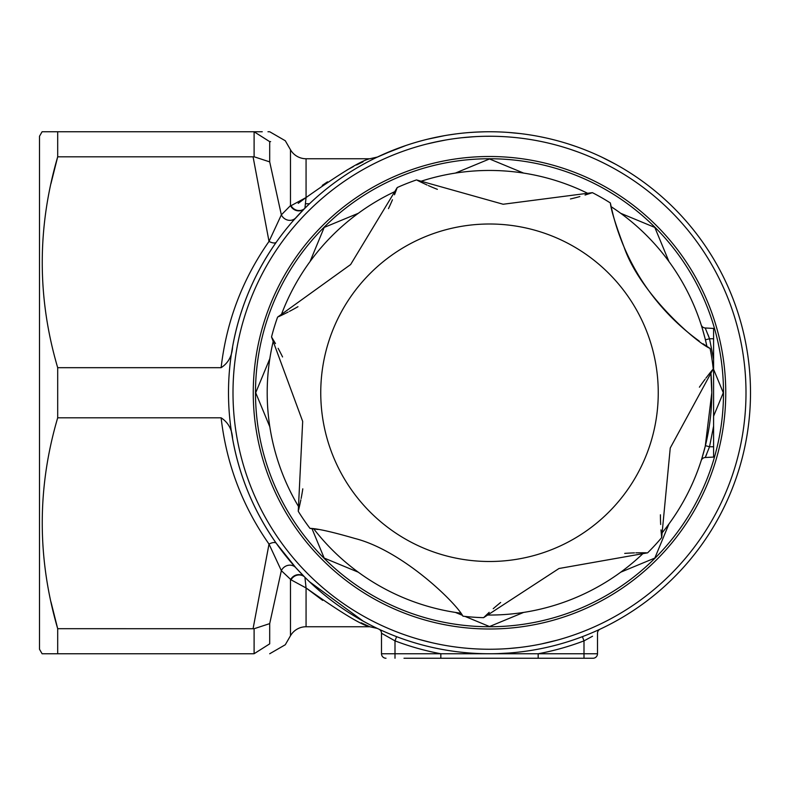 <?xml version="1.0" encoding="UTF-8"?>
<svg xmlns="http://www.w3.org/2000/svg" width="790" height="790" viewBox="0 0 790 790"><rect width="100%" height="100%" fill="white"/><g stroke="black" fill="none" stroke-linecap="round" stroke-linejoin="round"><path stroke-width="1.19" d="M305.542 203.751L309.502 203.751L304.92 208.224L306.066 197.54L298.195 203.356M322.656 600.39L306.066 587.957L306.066 626.746L369.76 626.746C361.356 624.969 340.125 612.043 306.066 587.957L304.92 577.273A8.996 8.384 -45 0 0 291.036 579.821L281.349 570.647L269.015 544.083A8.996 3.841 144.7 0 1 276.362 543.392C254.103 511.713 239.518 476.824 232.586 438.736L232.586 438.726C232.102 429.474 228.28 422.502 221.121 417.811L57.69 417.811L57.69 367.686L221.121 367.686C228.261 363.045 232.072 356.073 232.586 346.771C239.518 308.673 254.103 273.794 276.362 242.105A8.996 3.841 35.3 0 1 269.015 241.414L281.349 214.86L290.483 205.607L290.483 149.754A18.002 18.002 0 0 0 306.066 158.75L369.76 158.75L377.373 157.062M306.066 626.746A18.002 18.002 0 0 0 290.483 635.752L290.483 579.899A8.996 8.463 135.1 0 1 304.654 577.006L295.816 567.704L276.362 543.392M489.504 628.998A236.25 236.25 0 0 1 253.254 392.749A236.25 236.25 0 0 1 489.504 156.499A236.25 236.25 0 0 1 725.753 392.749A236.25 236.25 0 0 1 489.504 628.998M43.332 653.755L57.69 653.755L42.097 653.755L39.5 649.252L39.5 136.245L42.097 131.752L253.076 131.752C274.979 131.752 274.979 131.752 253.076 131.752L254.103 131.782L269.696 141.647L270.634 141.598M43.332 131.752L57.69 131.752L57.69 156.815L50.945 183.695M295.816 567.704A8.996 8.255 137.9 0 0 281.349 570.647L269.696 623.616L269.696 643.85C290.276 645.015 290.276 645.015 269.696 643.85L254.103 653.725L253.076 653.755C274.979 653.755 274.979 653.755 253.076 653.755L57.69 653.755L57.69 628.692L50.945 601.812M363.074 161.802L356.596 164.962M353.357 166.611L346.978 170.028M327.485 181.838L322.251 185.393M309.502 581.746L363.291 621.207L369.582 624.574M228.498 392.749A260.996 260.996 0 0 1 489.504 131.752A260.996 260.996 0 0 1 750.5 392.749A260.996 260.996 0 0 1 489.504 653.755A260.996 260.996 0 0 1 228.498 392.749A260.996 260.996 0 0 1 489.504 131.752L490.768 131.752M530.762 650.466L527.809 650.92M569.284 144.244L577.312 146.96M539.234 136.532L545.574 137.845M601.881 157.18L615.963 164.429M584.235 149.547L590.574 152.114M508.809 653.034L498.381 653.597M592.539 636.226L583.998 640.868L582.398 636.661L584.768 635.743M598 630.124L600.094 629.166A4.503 4.503 0 0 0 597.497 633.234L597.497 653.755A4.503 4.503 0 0 1 593.004 658.248L403.996 658.248M304.92 208.224A8.996 8.384 45 0 1 291.036 205.686L290.483 205.607A8.996 8.463 44.9 0 0 304.654 208.491L293.446 220.459M440.83 658.248L440.83 653.755A265.499 265.499 0 0 1 395 640.868L396.6 636.661L394.24 635.743M380.336 629.827L378.914 629.166A4.503 4.503 0 0 1 381.501 633.234L382.656 633.955M461.923 133.214L462.436 133.155M427.311 139.267L444.642 135.633M448.582 134.981L456.156 133.885M376.534 157.457L395.346 149.33M383.199 154.376L405.961 145.478M496.248 653.755L482.749 653.755M386.004 658.248A4.503 4.503 0 0 1 381.501 653.755L381.501 633.234L395 640.868L395 653.755L583.998 653.755L583.998 640.868A265.499 265.499 0 0 1 538.178 653.755L538.178 658.248M467.769 132.661L469.675 132.503M469.764 132.493L477.999 131.999M295.816 217.793A8.996 8.255 42.1 0 1 281.349 214.86L269.696 161.881L254.103 156.775L254.103 131.782M269.696 141.647C290.276 140.482 290.276 140.482 269.696 141.647L269.696 161.881M221.121 367.686C226.414 321.55 242.372 279.463 269.015 241.414L253.076 156.815L57.69 156.815C37.1 227.49 37.1 297.781 57.69 367.686M253.076 156.815L254.103 156.775M269.696 623.616L254.103 628.731L57.69 628.692C37.1 558.007 37.1 487.716 57.69 417.811M361.168 622.787L369.76 626.746L377.373 628.435M253.076 628.692L269.015 544.083C242.372 506.044 226.414 463.947 221.121 417.811M291.036 205.686L306.066 197.54C340.194 173.425 361.425 160.489 369.76 158.75M269.153 131.752L267.968 131.752M262.25 131.752L253.076 131.752M439.477 141.173L427.311 143.908M445.274 140.097L433.078 142.536M448.256 135.031L450.389 134.695M468.776 137.085L476.094 136.601M490.768 136.255L485.001 136.285M474.059 136.719L461.923 137.737M476.094 132.098L485.001 131.792M467.69 132.661L469.961 132.483M508.079 132.414L520.571 133.609M577.233 151.719L570.963 149.527M622.086 173.168L615.864 169.534M541.535 643.919L557.226 640.147M527.809 646.378L530.752 645.914M544.843 643.208L552.585 641.371M508.809 648.521L518.576 647.593M419.609 639.544L431.459 642.596M431.459 647.217L428.457 646.516M306.066 587.957L291.036 579.821M713.597 338.752L713.597 392.739L713.597 359.411L709.538 338.752L713.597 338.752L713.597 328.433L705.233 327.988L709.538 338.752L705.411 339.819L704.64 336.807M711.8 392.749L710.812 371.863A222.296 222.296 0 0 1 661.309 533.823A222.296 222.296 0 0 0 711.8 392.749L705.243 446.36M611.164 206.694A222.296 222.296 0 0 1 706.912 346.385L705.411 339.819M267.198 392.749A222.296 222.296 0 0 0 299.163 507.595A222.296 222.296 0 0 1 273.498 340.194M281.043 315.536A222.296 222.296 0 0 1 395.918 191.111M419.895 181.631A222.296 222.296 0 0 1 588.797 193.866M255.496 392.749A233.998 233.998 0 0 1 489.504 158.75A233.998 233.998 0 0 1 723.502 392.749A233.998 233.998 0 0 1 489.504 626.746A233.998 233.998 0 0 1 255.496 392.749M701.885 327.09L701.55 326.033M702.27 328.354L704.986 338.15M701.885 458.407L705.411 445.678L709.538 446.755L705.233 457.509L713.597 457.074L713.597 426.096L709.538 446.755L713.597 446.755M620.703 572.197L654.821 558.066L668.952 523.958M713.597 416.162L723.294 392.749L713.597 369.345M668.952 261.539L654.821 227.431L620.703 213.3M523.612 173.079L489.504 158.958L455.386 173.079M358.295 213.3L324.176 227.431L310.055 261.539M269.834 358.64L255.703 392.749L269.834 426.857M465.043 616.417L489.504 626.549L523.612 612.418M455.386 612.418L462.219 615.252M311.981 528.629L324.176 558.066L358.295 572.197M643.82 552.763A222.296 222.296 0 0 1 486.324 615.025A222.296 222.296 0 0 0 643.82 552.763M460.61 613.168A222.296 222.296 0 0 1 313.739 528.856A222.296 222.296 0 0 0 460.61 613.168M705.658 456.571L706.665 454.22M709.509 338.653L708.067 334.743M713.597 392.749L713.597 426.096L713.597 392.749M705.233 327.988A4.503 4.503 0 0 1 701.184 324.868A4.503 4.503 0 0 0 705.233 327.988M701.184 460.629A4.503 4.503 0 0 1 701.184 460.619L701.184 460.619A4.503 4.503 0 0 1 705.233 457.509A4.503 4.503 0 0 0 701.184 460.629L701.184 460.619M710.092 348.449C696.079 342.514 639.861 293.446 624.041 247.013C615.637 224.824 611.085 210.15 610.384 202.981A225.002 225.002 0 0 0 592.401 192.661L503.141 204.245L416.498 179.922A225.002 225.002 0 0 0 397.222 187.546L350.622 264.551L277.586 317.126A225.002 225.002 0 0 0 271.533 336.955L302.679 421.396L298.255 511.278A225.002 225.002 0 0 0 309.976 528.372C317.126 528.5 332.116 531.868 354.957 538.484C402.515 550.571 455.85 602.622 462.93 616.18A225.002 225.002 0 0 0 483.599 617.671L558.994 568.504L647.612 552.832A225.002 225.002 0 0 0 661.674 537.595L670.246 447.999L713.232 368.94A225.002 225.002 0 0 0 710.092 348.449L703.08 343.798M603.965 268.758A168.754 168.754 0 0 1 613.494 507.219A168.754 168.754 0 0 1 375.033 516.739A168.754 168.754 0 0 1 365.513 278.278A168.754 168.754 0 0 1 603.965 268.758M417.505 180.436L420.586 181.967M420.803 182.075L427.084 185.018M394.506 194.765L397.222 187.546M289.407 311.388A225.002 225.002 132.7 0 0 297.968 306.688M388.463 208.639A225.002 225.002 132.7 0 0 392.452 199.781M278.613 316.662L281.734 315.21M281.951 315.111L288.172 312.03M275.483 343.581L271.533 336.955M301.138 498.46A225.002 225.002 132.7 0 0 302.797 488.832M282.563 356.952A225.002 225.002 132.7 0 0 278.12 348.311M298.531 510.192L299.341 506.834M299.39 506.607L300.862 499.823M318.054 529.488L309.976 528.372M489.188 612.339L483.599 617.671M634.479 552.872A225.002 225.002 132.7 0 0 624.722 553.395M500.653 602.464A225.002 225.002 132.7 0 0 493.217 608.715M646.487 552.803L643.04 552.753M642.803 552.753L635.861 552.832M660.993 529.912L661.674 537.595M705.075 379.24A225.002 225.002 132.7 0 0 699.407 387.189M660.41 514.784A225.002 225.002 132.7 0 0 660.667 524.501M712.511 369.799L710.329 372.465M710.18 372.653L705.914 378.124M611.42 207.849L613.346 215.779A225.002 225.002 132.7 0 0 699.229 341.073M610.581 203.948L611.312 207.385M585.054 195.041L592.401 192.661M428.358 185.581A225.002 225.002 132.7 0 0 437.374 189.343M570.449 198.962A225.002 225.002 132.7 0 0 579.86 196.562M233.001 392.749A256.503 256.503 0 0 0 489.504 649.252A256.503 256.503 0 0 0 745.997 392.749A256.503 256.503 0 0 0 489.504 136.245A256.503 256.503 0 0 0 233.001 392.749M489.504 131.752A260.996 260.996 0 0 1 750.5 392.749A260.996 260.996 0 0 1 489.504 653.755M583.998 658.248L583.998 653.755L597.497 653.755M381.501 653.755L395 653.755L395 658.248M254.103 653.725L254.103 628.731M306.066 158.75L306.066 197.54M290.483 149.754L285.289 140.748L269.696 131.752M290.483 635.752L285.289 644.749L269.696 653.755"/></g></svg>
